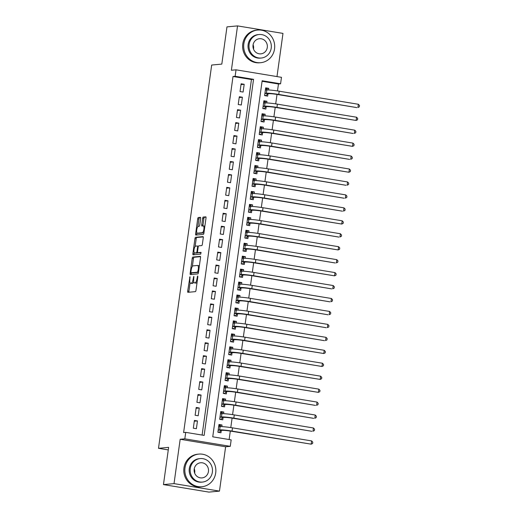 <?xml version="1.0" encoding="UTF-8"?>
<svg xmlns="http://www.w3.org/2000/svg" width="518" height="518" viewBox="0 0 518 518"><rect width="100%" height="100%" fill="white"/><g stroke="black" fill="none" stroke-linecap="round" stroke-linejoin="round"><path stroke-width="0.78" d="M189.97 276.67L187.684 291.09A1.289 0.401 -80.6 0 0 187.885 292.327A1.289 0.401 -80.6 0 0 187.917 292.327L195.383 291.634A1.289 0.401 -80.6 0 0 195.972 290.326L197.844 276.819L197.682 275.958L197.021 278.619A4.118 1.295 -80.6 0 1 195.131 282.815L194.509 282.867A4.118 1.295 -80.6 0 1 194.405 282.867A4.118 1.295 -80.6 0 1 193.751 278.924L193.823 276.314L193.169 278.982A4.118 1.295 -80.6 0 1 191.278 283.171L190.656 283.229A4.118 1.295 -80.6 0 1 190.546 283.223A4.118 1.295 -80.6 0 1 189.892 279.286L189.97 276.67M200.628 218.57A1.289 0.401 -80.6 0 0 200.427 217.34A1.289 0.401 -80.6 0 0 200.395 217.34L198.297 217.528A1.289 0.401 -80.6 0 0 197.708 218.842L195.629 233.838A1.289 0.401 -80.6 0 0 195.83 235.068A1.289 0.401 -80.6 0 0 195.862 235.068L203.328 234.376A1.289 0.401 -80.6 0 0 203.917 233.068L206.002 218.072A1.289 0.401 -80.6 0 0 205.795 216.841A1.289 0.401 -80.6 0 0 205.763 216.841L203.231 217.074A1.289 0.401 -80.6 0 0 202.642 218.382L201.748 224.799A1.289 0.401 -80.6 0 0 201.955 226.036A1.289 0.401 -80.6 0 0 201.988 226.036L203.244 225.919A3.445 1.081 -80.6 0 1 203.334 225.919A3.445 1.081 -80.6 0 1 203.859 229.351A3.445 1.081 -80.6 0 1 202.298 232.718L197.384 233.171A3.445 1.081 -80.6 0 1 197.3 233.171A3.445 1.081 -80.6 0 1 196.769 229.733A3.445 1.081 -80.6 0 1 198.329 226.372L199.152 226.295A1.289 0.401 -80.6 0 0 199.741 224.987L200.628 218.57M235.133 76.288L236.027 69.82L281.475 77.324L280.575 83.799L262.153 80.756L212.743 436.829L231.164 439.873L230.27 446.341L184.822 438.837L185.722 432.362L204.144 435.405L253.555 79.332L235.133 76.288L233.016 76.489L183.612 432.562L185.722 432.362M163.461 484.595L174.022 483.618L219.47 491.122L208.909 492.1L163.461 484.595L168.628 447.371L158.495 448.31L211.674 65.041L221.814 64.102L226.975 26.878L237.535 25.9L231.384 70.247L236.027 69.82M219.47 491.122L225.621 446.775L180.18 439.27L174.022 483.618M180.18 439.27L184.822 438.837M192.813 257.058A1.289 0.401 -80.6 0 0 192.223 258.365L190.145 273.362A1.289 0.401 -80.6 0 0 190.346 274.592A1.289 0.401 -80.6 0 0 190.378 274.598L197.844 273.905A1.289 0.401 -80.6 0 0 198.433 272.597L200.511 257.595A1.289 0.401 -80.6 0 0 200.311 256.365A1.289 0.401 -80.6 0 0 200.278 256.365L192.813 257.058L194.043 257.258A1.289 0.401 -80.6 0 0 193.454 258.566L192.359 266.433M192.884 253.6L194.962 238.604A1.289 0.401 -80.6 0 1 195.558 237.296L203.017 236.603A1.289 0.401 -80.6 0 1 203.05 236.603A1.289 0.401 -80.6 0 1 203.257 237.833L202.363 244.25A1.289 0.401 -80.6 0 1 201.774 245.564L198.75 245.843A1.289 0.401 -80.6 0 0 198.161 247.151L197.565 251.411A1.289 0.401 -80.6 0 0 197.772 252.642A1.289 0.401 -80.6 0 0 197.805 252.642L200.978 252.35L200.712 254.131L193.123 254.83A1.289 0.401 -80.6 0 1 193.091 254.83A1.289 0.401 -80.6 0 1 192.884 253.6L194.114 253.801L194.263 252.7M276.988 76.58L282.983 33.405L237.535 25.9M268.525 89.964L268.751 88.351L265.566 88.643M268.751 88.351L265.682 87.84L264.601 95.61L267.67 96.115L267.987 93.849M266.731 102.914L266.951 101.295L263.772 101.593M266.951 101.295L263.882 100.79L262.807 108.56L265.876 109.065L266.187 106.799M264.931 115.864L265.158 114.245L261.972 114.536M265.158 114.245L262.089 113.74L261.007 121.503L264.076 122.015L264.394 119.749M263.138 128.814L263.358 127.195L260.178 127.486M263.358 127.195L260.289 126.683L259.214 134.453L262.283 134.958L262.594 132.699M261.337 141.757L261.564 140.138L258.378 140.436M261.564 140.138L258.495 139.633L257.414 147.403L260.483 147.908L260.8 145.642M259.544 154.707L259.764 153.088L256.585 153.386M259.764 153.088L256.695 152.583L255.62 160.353L258.689 160.858L259 158.592M257.744 167.657L257.97 166.038L254.785 166.33M257.97 166.038L254.901 165.527L253.82 173.297L256.889 173.808L257.206 171.542M255.95 180.601L256.17 178.982L252.991 179.28M256.17 178.982L253.101 178.477L252.026 186.247L255.096 186.752L255.406 184.486M254.15 193.551L254.377 191.932L251.191 192.23M254.377 191.932L251.308 191.427L250.226 199.197L253.296 199.702L253.613 197.436M252.357 206.501L252.577 204.882L249.398 205.173M252.577 204.882L249.508 204.377L248.433 212.14L251.502 212.652L251.813 210.386M250.557 219.444L250.783 217.832L247.604 218.123M250.783 217.832L247.714 217.32L246.633 225.09L249.702 225.595L250.019 223.329M248.763 232.394L248.983 230.775L245.804 231.073M248.983 230.775L245.914 230.27L244.839 238.04L247.908 238.545L248.226 236.279M246.963 245.344L247.19 243.725L244.01 244.023M247.19 243.725L244.12 243.22L243.039 250.99L246.108 251.495L246.426 249.229M245.169 258.294L245.39 256.675L242.21 256.967M245.39 256.675L242.32 256.164L241.246 263.934L244.315 264.445L244.632 262.179M243.369 271.238L243.596 269.619L240.417 269.917M243.596 269.619L240.527 269.114L239.445 276.884L242.521 277.389L242.832 275.123M241.576 284.188L241.802 282.569L238.617 282.867M241.802 282.569L238.727 282.064L237.652 289.834L240.721 290.339L241.038 288.073M239.776 297.138L240.002 295.519L236.823 295.81M240.002 295.519L236.933 295.014L235.852 302.777L238.927 303.289L239.238 301.023M237.982 310.081L238.209 308.469L235.023 308.76M238.209 308.469L235.133 307.957L234.058 315.727L237.127 316.233L237.445 313.966M236.182 323.031L236.409 321.413L233.229 321.71M236.409 321.413L233.34 320.907L232.258 328.677L235.334 329.183L235.645 326.916M234.389 335.981L234.615 334.363L231.429 334.66M234.615 334.363L231.54 333.857L230.465 341.621L233.534 342.133L233.851 339.866M232.588 348.931L232.815 347.313L229.636 347.604M232.815 347.313L229.746 346.801L228.665 354.571L231.74 355.083L232.051 352.816M230.795 361.875L231.022 360.256L227.836 360.554M231.022 360.256L227.946 359.751L226.871 367.521L229.94 368.026L230.257 365.76M228.995 374.825L229.221 373.206L226.042 373.504M229.221 373.206L226.152 372.701L225.071 380.471L228.147 380.976L228.457 378.71M227.201 387.775L227.428 386.156L224.242 386.447M227.428 386.156L224.352 385.645L223.277 393.415L226.347 393.926L226.664 391.66M225.408 400.718L225.628 399.106L222.449 399.397M225.628 399.106L222.559 398.595L221.477 406.365L224.553 406.87L224.864 404.603M223.608 413.668L223.834 412.05L220.649 412.347M223.834 412.05L220.759 411.545L219.684 419.315L222.753 419.82L223.07 417.553M194.399 420.435L193.324 428.205L196.393 428.71L197.468 420.94L194.399 420.435M196.199 407.485L195.118 415.255L198.187 415.76L199.268 407.996L196.199 407.485M197.993 394.541L196.918 402.305L199.987 402.816L201.062 395.046L197.993 394.541M199.793 381.591L198.711 389.361L201.78 389.866L202.862 382.096L199.793 381.591M201.586 368.641L200.511 376.411L203.58 376.916L204.655 369.153L201.586 368.641M203.386 355.691L202.305 363.461L205.374 363.973L206.455 356.203L203.386 355.691M205.18 342.748L204.105 350.518L207.174 351.023L208.249 343.253L205.18 342.748M206.98 329.798L205.899 337.568L208.968 338.073L210.049 330.303L206.98 329.798M208.773 316.848L207.699 324.618L210.768 325.123L211.843 317.359L208.773 316.848M210.573 303.904L209.492 311.668L212.561 312.179L213.643 304.409L210.573 303.904M212.367 290.954L211.292 298.724L214.361 299.229L215.436 291.459L212.367 290.954M214.167 278.004L213.086 285.774L216.155 286.279L217.236 278.516L214.167 278.004M215.961 265.061L214.886 272.824L217.955 273.336L219.03 265.566L215.961 265.061M217.754 252.111L216.679 259.881L219.749 260.386L220.83 252.616L217.754 252.111M219.554 239.161L218.473 246.931L221.549 247.436L222.623 239.666L219.554 239.161M221.348 226.211L220.273 233.981L223.342 234.492L224.423 226.722L221.348 226.211M223.148 213.267L222.067 221.037L225.142 221.542L226.217 213.772L223.148 213.267M224.941 200.317L223.867 208.087L226.936 208.592L228.017 200.822L224.941 200.317M226.742 187.367L225.66 195.137L228.736 195.642L229.811 187.879L226.742 187.367M228.535 174.424L227.46 182.187L230.529 182.699L231.611 174.929L228.535 174.424M230.335 161.474L229.254 169.244L232.329 169.749L233.404 161.979L230.335 161.474M232.129 148.524L231.054 156.294L234.123 156.799L235.204 149.029L232.129 148.524M233.929 135.574L232.847 143.344L235.923 143.855L236.998 136.085L233.929 135.574M235.722 122.63L234.648 130.4L237.717 130.905L238.798 123.135L235.722 122.63M237.522 109.68L236.441 117.45L239.517 117.955L240.592 110.185L237.522 109.68M239.316 96.73L238.241 104.5L241.31 105.005L242.385 97.242L239.316 96.73M202.104 435.068L251.444 79.532L233.016 76.489M243.104 92.062L244.185 84.292L241.116 83.787L240.035 91.55L243.104 92.062M229.131 439.536L230.303 431.08M230.788 427.583L232.096 418.13M232.582 414.633L233.896 405.18M234.382 401.69L235.69 392.23M236.176 388.74L237.49 379.286M237.976 375.79L239.284 366.336M239.769 362.84L241.084 353.386M241.569 349.896L242.877 340.443M243.363 336.946L244.677 327.493M245.156 323.996L246.471 314.543M246.956 311.053L248.271 301.593M248.75 298.103L250.064 288.649M250.55 285.153L251.865 275.699M252.344 272.209L253.658 262.749M254.144 259.259L255.452 249.805M255.937 246.309L257.252 236.856M257.737 233.359L259.045 223.905M259.531 220.415L260.845 210.956M261.331 207.465L262.639 198.012M263.125 194.515L264.439 185.062M264.925 181.572L266.233 172.112M266.718 168.622L268.033 159.168M268.518 155.672L269.826 146.218M270.312 142.722L271.626 133.268M272.112 129.778L273.42 120.325M273.905 116.828L275.22 107.375M275.705 103.878L277.013 94.425M277.499 90.935L278.464 83.994L262.076 81.287M221.814 426.618L222.034 425L218.965 424.495L217.89 432.258L220.959 432.77L221.27 430.503M158.495 448.31L168.272 449.922M278.464 83.994L280.575 83.799M225.621 446.775L230.27 446.341M251.444 79.532L253.555 79.332M222.034 425L218.855 425.291M197.468 420.94L194.289 421.238M199.268 407.996L196.089 408.288M201.062 395.046L197.882 395.338M202.862 382.096L199.676 382.394M204.655 369.153L201.476 369.444M206.455 356.203L203.27 356.494M208.249 343.253L205.07 343.551M210.049 330.303L206.863 330.601M211.843 317.359L208.663 317.651M213.643 304.409L210.457 304.701M215.436 291.459L212.257 291.757M217.236 278.516L214.051 278.807M219.03 265.566L215.851 265.857M220.83 252.616L217.644 252.913M222.623 239.666L219.444 239.964M224.423 226.722L221.238 227.013M226.217 213.772L223.038 214.07M228.017 200.822L224.831 201.12M229.811 187.879L226.631 188.17M231.611 174.929L228.425 175.22M233.404 161.979L230.225 162.276M235.204 149.029L232.019 149.326M236.998 136.085L233.819 136.376M238.798 123.135L235.612 123.433M240.592 110.185L237.412 110.483M242.385 97.242L239.206 97.533M244.185 84.292L241.006 84.583M191.673 283.398A4.118 1.295 -80.6 0 0 191.777 283.424A4.118 1.295 -80.6 0 0 191.887 283.43L190.656 283.229M193.738 281.779A4.118 1.295 -80.6 0 1 192.508 283.372L191.887 283.43M195.532 283.035A4.118 1.295 -80.6 0 0 195.636 283.068A4.118 1.295 -80.6 0 0 195.739 283.074L194.509 282.867M197.067 282.459A4.118 1.295 -80.6 0 1 196.361 283.016L195.739 283.074M190.093 282.789L188.908 291.297A1.289 0.401 -80.6 0 0 188.915 292.236M200.505 256.663L194.043 257.258M191.472 272.844L191.369 273.569A1.289 0.401 -80.6 0 0 191.375 274.501M190.915 271.911L191.058 272.772L197.63 272.17L198.303 269.405A4.118 1.295 -80.6 0 0 197.649 265.469A4.118 1.295 -80.6 0 0 197.539 265.462L193.065 265.876A4.118 1.295 -80.6 0 0 191.174 270.066L190.915 271.911M192.269 272.967L191.084 272.772M198.459 272.41L192.314 272.98M199.333 266.103A4.118 1.295 -80.6 0 0 198.873 265.669A4.118 1.295 -80.6 0 0 198.77 265.669M195.131 246.451L196.192 238.804L194.962 238.604M203.25 236.901L196.782 237.497A1.289 0.401 -80.6 0 0 196.192 238.804M198.97 252.836A1.289 0.401 -80.6 0 0 199.003 252.842A1.289 0.401 -80.6 0 0 199.035 252.842L201.133 252.648M195.61 246.134A3.445 1.081 -80.6 0 0 194.049 249.495A3.445 1.081 -80.6 0 0 194.574 252.933A3.445 1.081 -80.6 0 0 194.664 252.933L196.393 252.771A1.289 0.401 -80.6 0 0 196.989 251.463L197.578 247.209A1.289 0.401 -80.6 0 0 197.371 245.972A1.289 0.401 -80.6 0 0 197.339 245.972L195.61 246.134M195.72 253.108A3.445 1.081 -80.6 0 0 195.804 253.134A3.445 1.081 -80.6 0 0 195.895 253.134L194.664 252.933M197.928 252.667A1.289 0.401 -80.6 0 1 197.623 252.978L195.895 253.134M194.114 253.801A1.289 0.401 -80.6 0 0 194.12 254.739M198.439 233.346A3.445 1.081 -80.6 0 0 198.524 233.372A3.445 1.081 -80.6 0 0 198.614 233.372L197.384 233.171M203.975 232.634A3.445 1.081 -80.6 0 1 203.529 232.919L198.614 233.372M204.856 226.334A3.445 1.081 -80.6 0 0 204.558 226.126A3.445 1.081 -80.6 0 0 204.474 226.12M205.989 217.133L204.461 217.275A1.289 0.401 -80.6 0 0 203.872 218.583L202.978 225.006A1.289 0.401 -80.6 0 0 202.985 225.939M197.002 232.964L196.853 234.039A1.289 0.401 -80.6 0 0 196.859 234.978M200.621 217.631L199.527 217.735A1.289 0.401 -80.6 0 0 198.938 219.043L197.876 226.657M218.479 432.362L219.315 432.284L217.916 432.051M218.816 425.576L220.215 425.809L220.785 426.592M218.188 430.102L222.727 430.367A6.559 0.512 7.9 0 1 230.983 431.183L311.195 444.166L232.038 431.086A9.836 0.764 -172.1 0 0 219.658 429.862L218.201 429.992M220.849 430.542L219.315 432.284M311.648 440.928L312.794 442.191L312.613 443.486L311.195 444.166L311.648 440.928L232.485 427.849A9.836 0.764 -172.1 0 0 220.105 426.625L218.648 426.761M194.256 468.79A7.608 7.194 -95.3 0 1 194.716 472.779A7.608 7.194 -95.3 0 1 194.658 473.141M184.997 467.883A16.388 15.508 84.7 0 0 201.858 486.739A16.388 15.508 84.7 0 0 215.702 472.953A16.388 15.508 84.7 0 0 198.834 454.098A16.388 15.508 84.7 0 0 184.997 467.883M198.834 454.098L197.779 454.195A16.388 15.508 84.7 0 0 183.942 467.981A16.388 15.508 84.7 0 0 200.803 486.836L201.858 486.739M202.409 482.077L201.437 482.167A11.804 11.169 -95.3 0 1 189.297 468.596A11.804 11.169 -95.3 0 1 199.262 458.67L200.233 458.579A11.804 11.169 84.7 0 0 190.268 468.505A11.804 11.169 84.7 0 0 202.409 482.077A11.804 11.169 84.7 0 0 212.374 472.157A11.804 11.169 84.7 0 0 200.233 458.579M208.443 471.503A7.608 7.194 84.7 0 0 200.615 462.755A7.608 7.194 84.7 0 0 194.198 469.153A7.608 7.194 84.7 0 0 202.02 477.9A7.608 7.194 84.7 0 0 208.443 471.503M253.095 44.736A7.608 7.194 -95.3 0 1 253.561 48.724A7.608 7.194 -95.3 0 1 253.503 49.093M243.836 43.829A16.388 15.508 84.7 0 0 260.703 62.691A16.388 15.508 84.7 0 0 274.54 48.906A16.388 15.508 84.7 0 0 257.679 30.05A16.388 15.508 84.7 0 0 243.836 43.829M257.679 30.05L256.624 30.148A16.388 15.508 84.7 0 0 242.78 43.933A16.388 15.508 84.7 0 0 259.647 62.788L260.703 62.691M261.253 58.029L260.276 58.12A11.804 11.169 -95.3 0 1 248.135 44.542A11.804 11.169 -95.3 0 1 258.1 34.615L259.071 34.525A11.804 11.169 84.7 0 0 249.106 44.451A11.804 11.169 84.7 0 0 261.253 58.029A11.804 11.169 84.7 0 0 271.218 48.103A11.804 11.169 84.7 0 0 259.071 34.525M267.288 47.455A7.608 7.194 84.7 0 0 259.46 38.708A7.608 7.194 84.7 0 0 253.037 45.098A7.608 7.194 84.7 0 0 260.865 53.853A7.608 7.194 84.7 0 0 267.288 47.455M220.273 419.412L221.115 419.334L219.716 419.101M220.61 412.626L222.008 412.859L222.578 413.649M219.982 417.152L224.527 417.417A6.559 0.512 7.9 0 1 232.776 418.24L311.94 431.313L233.832 418.143A9.836 0.764 -172.1 0 0 221.458 416.912L220.001 417.048M222.643 417.592L221.115 419.334M313.442 427.978L314.588 429.241L314.407 430.536L312.995 431.216L313.442 427.978L234.285 414.905A9.836 0.764 -172.1 0 0 221.905 413.675L220.448 413.811M222.073 406.462L222.908 406.384L221.51 406.151M222.41 399.682L223.808 399.909L224.378 400.699M221.782 404.208L226.321 404.474A6.559 0.512 7.9 0 1 234.576 405.29L313.733 418.363L235.632 405.193A9.836 0.764 -172.1 0 0 223.252 403.962L221.795 404.098M224.443 404.642L222.908 406.384M315.242 415.028L316.388 416.291L316.207 417.586L314.789 418.266L315.242 415.028L236.078 401.955A9.836 0.764 -172.1 0 0 223.698 400.725L222.241 400.861M223.867 393.512L224.708 393.434L223.303 393.207M224.203 386.732L225.602 386.965L226.172 387.749M223.575 391.258L228.121 391.524A6.559 0.512 7.9 0 1 236.37 392.34L315.533 405.419L237.425 392.243A9.836 0.764 -172.1 0 0 225.052 391.019L223.595 391.148M226.236 391.699L224.708 393.434M317.035 402.078L318.181 403.347L318 404.642L316.589 405.316L317.035 402.078L237.879 389.005A9.836 0.764 -172.1 0 0 225.498 387.781L224.041 387.911M225.667 380.568L226.502 380.49L225.103 380.257M226.003 373.782L227.402 374.015L227.972 374.805M225.375 378.308L229.914 378.574A6.559 0.512 7.9 0 1 238.17 379.396L318.382 392.372L239.225 379.293A9.836 0.764 -172.1 0 0 226.845 378.069L225.388 378.205M228.037 378.749L226.502 380.49M318.835 389.135L319.982 390.397L319.8 391.692L318.382 392.372L318.835 389.135L239.672 376.062A9.836 0.764 -172.1 0 0 227.292 374.831L225.835 374.967M227.46 367.618L228.302 367.54L226.897 367.307M227.797 360.832L229.196 361.065L229.765 361.855M227.169 365.358L231.714 365.624A6.559 0.512 7.9 0 1 239.964 366.446L320.182 379.422L241.019 366.349A9.836 0.764 -172.1 0 0 228.645 365.119L227.182 365.255M229.83 365.799L228.302 367.54M320.629 376.185L321.775 377.447L321.594 378.742L320.182 379.422L320.629 376.185L241.472 363.112A9.836 0.764 -172.1 0 0 229.092 361.881L227.635 362.017M229.26 354.668L230.096 354.59L228.697 354.364M229.597 347.889L230.996 348.115L231.565 348.905M228.969 352.415L233.508 352.68A6.559 0.512 7.9 0 1 241.764 353.496L321.976 366.472L242.819 353.399A9.836 0.764 -172.1 0 0 230.439 352.169L228.982 352.305M231.63 352.855L230.096 354.59M322.429 363.235L323.575 364.504L323.394 365.799L321.976 366.472L322.429 363.235L243.266 350.162A9.836 0.764 -172.1 0 0 230.886 348.931L229.429 349.067M231.054 341.725L231.896 341.647L230.491 341.414M231.391 334.939L232.789 335.172L233.359 335.955M230.763 339.465L235.308 339.73A6.559 0.512 7.9 0 1 243.557 340.546L323.776 353.529L244.613 340.449A9.836 0.764 -172.1 0 0 232.232 339.225L230.775 339.361M233.424 339.905L231.896 341.647M324.223 350.291L325.369 351.554L325.187 352.849L323.776 353.529L324.223 350.291L245.066 337.212A9.836 0.764 -172.1 0 0 232.686 335.988L231.229 336.124M232.854 328.775L233.689 328.697L232.291 328.464M233.191 321.989L234.589 322.222L235.159 323.012M232.563 326.515L237.102 326.78A6.559 0.512 7.9 0 1 245.357 327.603L324.514 340.676L246.413 327.505A9.836 0.764 -172.1 0 0 234.032 326.275L232.576 326.411M235.224 326.955L233.689 328.697M326.023 337.341L327.169 338.604L326.987 339.899L325.569 340.579L326.023 337.341L246.859 324.268A9.836 0.764 -172.1 0 0 234.479 323.038L233.022 323.174M234.648 315.825L235.489 315.747L234.084 315.514M234.984 309.045L236.383 309.272L236.953 310.062M234.356 313.571L238.902 313.837A6.559 0.512 7.9 0 1 247.151 314.653L326.314 327.726L248.206 314.555A9.836 0.764 -172.1 0 0 235.826 313.325L234.369 313.461M237.017 314.012L235.489 315.747M327.816 324.391L328.962 325.654L328.781 326.949L327.37 327.629L327.816 324.391L248.659 311.318A9.836 0.764 -172.1 0 0 236.279 310.088L234.822 310.224M236.448 302.875L237.283 302.797L235.884 302.57M236.784 296.095L238.183 296.328L238.753 297.112M236.156 300.621L240.695 300.887A6.559 0.512 7.9 0 1 248.951 301.703L328.108 314.782L250.006 301.606A9.836 0.764 -172.1 0 0 237.626 300.382L236.169 300.511M238.811 301.062L237.283 302.797M329.616 311.447L330.756 312.71L330.581 314.005L329.163 314.679L329.616 311.447L250.453 298.368A9.836 0.764 -172.1 0 0 238.073 297.144L236.616 297.274M238.241 289.931L239.076 289.853L237.678 289.62M238.578 283.145L239.976 283.378L240.546 284.168M237.95 287.671L242.495 287.937A6.559 0.512 7.9 0 1 250.744 288.759L329.908 301.832L251.8 288.662A9.836 0.764 -172.1 0 0 239.42 287.432L237.963 287.568M240.611 288.112L239.076 289.853M331.41 298.498L332.556 299.76L332.375 301.055L330.963 301.735L331.41 298.498L252.253 285.424A9.836 0.764 -172.1 0 0 239.873 284.194L238.416 284.33M240.041 276.981L240.876 276.903L239.478 276.67M240.378 270.202L241.776 270.428L242.346 271.218M239.75 274.728L244.289 274.987A6.559 0.512 7.9 0 1 252.544 275.809L331.701 288.882L253.6 275.712A9.836 0.764 -172.1 0 0 241.22 274.482L239.763 274.618M242.405 275.162L240.876 276.903M333.21 285.547L334.35 286.81L334.175 288.105L332.757 288.785L333.21 285.547L254.047 272.474A9.836 0.764 -172.1 0 0 241.666 271.244L240.21 271.38M241.835 264.031L242.67 263.953L241.271 263.727M242.171 257.252L243.57 257.485L244.14 258.268M241.543 261.778L246.089 262.043A6.559 0.512 7.9 0 1 254.338 262.859L334.557 275.835L255.393 262.762A9.836 0.764 -172.1 0 0 243.013 261.532L241.556 261.668M244.205 262.218L242.67 263.953M335.004 272.597L336.15 273.867L335.968 275.162L334.557 275.835L335.004 272.597L255.847 259.524A9.836 0.764 -172.1 0 0 243.466 258.301L242.01 258.43M243.635 251.088L244.47 251.01L243.071 250.777M243.972 244.302L245.37 244.535L245.94 245.325M243.343 248.828L247.882 249.093A6.559 0.512 7.9 0 1 256.138 249.909L335.295 262.989L257.193 249.812A9.836 0.764 -172.1 0 0 244.813 248.588L243.356 248.724M245.998 249.268L244.47 251.01M336.804 259.654L337.943 260.917L337.768 262.212L336.35 262.891L336.804 259.654L257.64 246.574A9.836 0.764 -172.1 0 0 245.26 245.351L243.803 245.487M245.428 238.138L246.264 238.06L244.865 237.827M245.765 231.352L247.164 231.585L247.733 232.375M245.137 235.878L249.682 236.143A6.559 0.512 7.9 0 1 257.932 236.966L338.15 249.941L258.987 236.868A9.836 0.764 -172.1 0 0 246.607 235.638L245.15 235.774M247.798 236.318L246.264 238.06M338.597 246.704L339.743 247.967L339.562 249.262L338.15 249.941L338.597 246.704L259.44 233.631A9.836 0.764 -172.1 0 0 247.06 232.401L245.603 232.537M247.228 225.188L248.064 225.11L246.665 224.883M247.559 218.408L248.964 218.635L249.534 219.425M246.931 222.934L251.476 223.2A6.559 0.512 7.9 0 1 259.732 224.016L338.889 237.089L260.787 223.918A9.836 0.764 -172.1 0 0 248.407 222.688L246.95 222.824M249.592 223.375L248.064 225.11M340.397 233.754L341.537 235.023L341.362 236.318L339.944 236.991L340.397 233.754L261.234 220.681A9.836 0.764 -172.1 0 0 248.854 219.451L247.397 219.587M249.022 212.244L249.857 212.166L248.459 211.933M249.359 205.458L250.757 205.691L251.327 206.475M248.731 209.984L253.276 210.25A6.559 0.512 7.9 0 1 261.525 211.066L341.744 224.048L262.581 210.968A9.836 0.764 -172.1 0 0 250.2 209.745L248.744 209.874M251.392 210.425L249.857 212.166M342.191 220.81L343.337 222.073L343.156 223.368L341.744 224.048L342.191 220.81L263.034 207.731A9.836 0.764 -172.1 0 0 250.654 206.507L249.197 206.643M250.822 199.294L251.657 199.216L250.259 198.983M251.152 192.508L252.557 192.741L253.127 193.531M250.524 197.034L255.07 197.3A6.559 0.512 7.9 0 1 263.325 198.122L342.482 211.195L264.381 198.025A9.836 0.764 -172.1 0 0 252.001 196.795L250.544 196.931M253.185 197.475L251.657 199.216M343.984 207.86L345.13 209.123L344.956 210.418L343.538 211.098L343.984 207.86L264.827 194.787A9.836 0.764 -172.1 0 0 252.447 193.557L250.99 193.693M252.616 186.344L253.451 186.266L252.052 186.033M252.952 179.565L254.351 179.791L254.921 180.581M252.324 184.091L256.863 184.356A6.559 0.512 7.9 0 1 265.119 185.172L344.282 198.245L266.174 185.075A9.836 0.764 -172.1 0 0 253.794 183.845L252.337 183.981M254.986 184.525L253.451 186.266M345.784 194.91L346.93 196.173L346.749 197.468L345.338 198.148L345.784 194.91L266.628 181.837A9.836 0.764 -172.1 0 0 254.247 180.607L252.79 180.743M254.416 173.394L255.251 173.316L253.852 173.09M254.746 166.615L256.151 166.848L256.721 167.631M254.118 171.141L258.663 171.406A6.559 0.512 7.9 0 1 266.919 172.222L346.076 185.295L267.974 172.125A9.836 0.764 -172.1 0 0 255.594 170.895L254.137 171.031M256.779 171.581L255.251 173.316M347.578 181.96L348.724 183.23L348.549 184.525L347.131 185.198L347.578 181.96L268.421 168.887A9.836 0.764 -172.1 0 0 256.041 167.664L254.584 167.793M256.209 160.451L257.045 160.373L255.646 160.14M256.546 153.665L257.945 153.898L258.514 154.688M255.918 158.191L260.457 158.456A6.559 0.512 7.9 0 1 268.712 159.279L348.931 172.254L269.768 159.175A9.836 0.764 -172.1 0 0 257.388 157.951L255.931 158.087M258.579 158.631L257.045 160.373M349.378 169.017L350.524 170.28L350.343 171.575L348.931 172.254L349.378 169.017L270.215 155.937A9.836 0.764 -172.1 0 0 257.841 154.714L256.384 154.85M258.009 147.5L258.845 147.423L257.446 147.19M258.34 140.715L259.745 140.948L260.308 141.738M257.711 145.241L262.257 145.506A6.559 0.512 7.9 0 1 270.513 146.329L349.669 159.402L271.568 146.231A9.836 0.764 -172.1 0 0 259.188 145.001L257.731 145.137M260.373 145.681L258.845 147.423M351.172 156.067L352.318 157.33L352.143 158.625L350.725 159.304L351.172 156.067L272.015 142.994A9.836 0.764 -172.1 0 0 259.635 141.764L258.178 141.9M259.803 134.55L260.638 134.473L259.24 134.246M260.14 127.771L261.538 127.998L262.108 128.788M259.512 132.297L264.05 132.563A6.559 0.512 7.9 0 1 272.306 133.379L352.525 146.354L273.362 133.281A9.836 0.764 -172.1 0 0 260.981 132.051L259.524 132.187M262.173 132.737L260.638 134.473M352.972 143.117L354.118 144.386L353.936 145.681L352.525 146.354L352.972 143.117L273.808 130.044A9.836 0.764 -172.1 0 0 261.435 128.814L259.978 128.95M261.596 121.607L262.438 121.529L261.04 121.296M261.933 114.821L263.332 115.054L263.902 115.838M261.305 119.347L265.851 119.613A6.559 0.512 7.9 0 1 274.1 120.429L353.263 133.508L275.162 120.331A9.836 0.764 -172.1 0 0 262.781 119.108L261.325 119.244M263.966 119.787L262.438 121.529M354.765 130.173L355.911 131.436L355.73 132.731L354.318 133.411L354.765 130.173L275.608 117.094A9.836 0.764 -172.1 0 0 263.228 115.87L261.771 116.006M263.397 108.657L264.232 108.579L262.833 108.346M263.733 101.871L265.132 102.104L265.702 102.894M263.105 106.397L267.644 106.663A6.559 0.512 7.9 0 1 275.9 107.485L356.112 120.461L276.955 107.388A9.836 0.764 -172.1 0 0 264.575 106.158L263.118 106.294M265.766 106.837L264.232 108.579M356.565 117.223L357.711 118.486L357.53 119.781L356.112 120.461L356.565 117.223L277.402 104.15A9.836 0.764 -172.1 0 0 265.028 102.92L263.565 103.056M265.19 95.707L266.032 95.629L264.633 95.396M265.527 88.928L266.925 89.154L267.495 89.944M264.899 93.454L269.444 93.719A6.559 0.512 7.9 0 1 277.693 94.535L356.857 107.608L278.755 94.438A9.836 0.764 -172.1 0 0 266.375 93.208L264.918 93.344M267.56 93.887L266.032 95.629M358.359 104.273L359.505 105.536L359.324 106.831L357.912 107.511L358.359 104.273L279.202 91.2A9.836 0.764 -172.1 0 0 266.822 89.97L265.365 90.106M190.112 277.68L189.556 277.59M197.824 276.968L197.267 276.877M193.972 277.324L193.408 277.234M192.508 283.372L191.278 283.171M193.732 279.072L193.169 278.982M196.361 283.016L195.131 282.815M197.585 278.716L197.021 278.619M188.908 291.297L187.684 291.09M191.369 273.569L190.145 273.362M193.454 258.566L192.223 258.365M198.472 272.306L197.63 272.17M198.608 271.341L198.044 271.251M198.86 269.502L198.303 269.405M196.782 237.497L195.558 237.296M199.035 252.842L197.805 252.642M197.623 252.978L196.393 252.771M197.552 251.554L196.989 251.463M198.135 247.3L197.578 247.209M203.529 232.919L202.298 232.718M202.978 225.006L201.748 224.799M203.872 218.583L202.642 218.382M204.461 217.275L203.231 217.074M196.853 234.039L195.629 233.838M198.938 219.043L197.708 218.842M199.527 217.735L198.297 217.528M219.658 429.862L220.105 426.625M232.038 431.086L232.485 427.849M221.458 416.912L221.905 413.675M233.832 418.143L234.285 414.905M223.252 403.962L223.698 400.725M235.632 405.193L236.078 401.955M225.052 391.019L225.498 387.781M237.425 392.243L237.879 389.005M226.845 378.069L227.292 374.831M239.225 379.293L239.672 376.062M228.645 365.119L229.092 361.881M241.019 366.349L241.472 363.112M230.439 352.169L230.886 348.931M242.819 353.399L243.266 350.162M232.232 339.225L232.686 335.988M244.613 340.449L245.066 337.212M234.032 326.275L234.479 323.038M246.413 327.505L246.859 324.268M235.826 313.325L236.279 310.088M248.206 314.555L248.659 311.318M237.626 300.382L238.073 297.144M250.006 301.606L250.453 298.368M239.42 287.432L239.873 284.194M251.8 288.662L252.253 285.424M241.22 274.482L241.666 271.244M253.6 275.712L254.047 272.474M243.013 261.532L243.466 258.301M255.393 262.762L255.847 259.524M244.813 248.588L245.26 245.351M257.193 249.812L257.64 246.574M246.607 235.638L247.06 232.401M258.987 236.868L259.44 233.631M248.407 222.688L248.854 219.451M260.787 223.918L261.234 220.681M250.2 209.745L250.654 206.507M262.581 210.968L263.034 207.731M252.001 196.795L252.447 193.557M264.381 198.025L264.827 194.787M253.794 183.845L254.247 180.607M266.174 185.075L266.628 181.837M255.594 170.895L256.041 167.664M267.974 172.125L268.421 168.887M257.388 157.951L257.841 154.714M269.768 159.175L270.215 155.937M259.188 145.001L259.635 141.764M271.568 146.231L272.015 142.994M260.981 132.051L261.435 128.814M273.362 133.281L273.808 130.044M262.781 119.108L263.228 115.87M275.162 120.331L275.608 117.094M264.575 106.158L265.028 102.92M276.955 107.388L277.402 104.15M266.375 93.208L266.822 89.97M278.755 94.438L279.202 91.2M191.777 283.424L190.546 283.223M195.636 283.068L194.405 282.867M192.288 272.98L191.058 272.772M198.873 265.669L197.649 265.469M199.003 252.842L197.772 252.642M195.804 253.134L194.574 252.933M198.524 233.372L197.3 233.171M204.558 226.126L203.334 225.919"/></g></svg>
